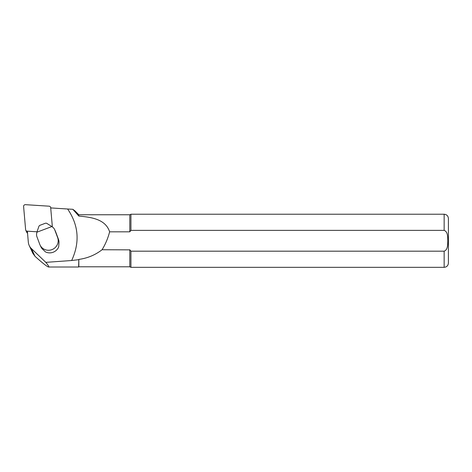 <?xml version="1.0" encoding="UTF-8"?>
<svg xmlns="http://www.w3.org/2000/svg" width="472" height="472" viewBox="0 0 472 472"><rect width="100%" height="100%" fill="white"/><g stroke="black" fill="none" stroke-linecap="round" stroke-linejoin="round"><path stroke-width="0.71" d="M58.693 246.933A9.558 9.263 155 0 1 53.153 252.243A9.558 9.263 155 0 1 45.507 251.918L42.22 248.85A9.558 9.263 155 0 1 40.857 246.75L40.037 244.992A9.558 9.263 -25 0 0 51.932 249.629A9.558 9.263 -25 0 0 57.631 237.569L58.457 239.328A9.558 9.263 155 0 1 59.024 242.496L58.693 246.933M27.364 231.186L28.326 242.201A10.62 10.29 -25 0 0 29.229 245.564A10.62 10.29 -25 0 0 31.382 248.561L45.813 262.355L71.661 260.514C80.045 242.39 78.7 225.215 67.626 209.007L50.705 207.922M74.788 210.754L72.841 209.302L67.626 209.007M32.869 253.352L35.011 256.32C42.745 263.258 47.288 266.822 48.634 267.01C49.265 266.963 48.321 265.417 45.813 262.355M72.841 209.302L78.824 216.07L78.824 214.76L129.8 214.76L130.939 214.229L130.939 230.371L444.152 230.371C448.087 231.852 447.592 237.333 447.834 240.814C447.574 244.29 448.093 249.682 444.152 251.187L130.939 251.187L130.939 267.329L444.152 267.329C446.73 267.075 448.146 265.659 448.4 263.081L448.4 218.477C448.146 215.899 446.73 214.483 444.152 214.229L444.152 230.371M129.8 214.76L129.8 231.817L130.939 230.371M129.883 249.859L102.07 249.741C95.238 255.01 87.491 258.231 78.824 259.411L78.824 266.798L129.8 266.798L129.8 249.741L130.939 251.187L444.152 251.187L444.152 267.329M78.824 216.07C91.344 217.214 105.586 219.144 109.616 231.817L129.8 231.817M78.824 259.411L78.612 267.01L48.634 267.01M109.616 231.817C107.999 238.171 105.486 244.148 102.07 249.741M71.661 260.514L78.612 259.683M54.622 229.54L55.442 231.298A6.372 6.177 155 0 1 55.631 231.74L54.805 229.982A6.372 6.177 -25 0 0 52.929 227.392L51.873 226.542L36.893 232.206L36.651 233.546A6.372 6.177 -25 0 0 36.928 236.743L39.754 244.331A9.558 9.263 -25 0 0 40.037 244.992M54.805 229.982L57.631 237.569M55.631 231.74L58.457 239.328M51.873 226.542L46.533 223.227L45.548 223.185L39.742 225.38L39.005 226.07L36.893 232.206M52.368 226.938L50.681 207.662A1.699 1.646 -25 0 0 49.147 206.187L25.435 204.671A1.699 1.646 -25 0 0 23.6 206.506L25.63 229.699A1.699 1.646 -25 0 0 25.771 230.236L26.786 232.401A1.699 1.646 -25 0 0 27.541 233.168M25.771 230.236A1.699 1.646 -25 0 0 27.164 231.168L37.034 231.799M31.382 248.561L35.011 256.32M27.164 231.168L27.411 231.699M130.939 214.229L444.152 214.229M129.8 266.798L130.939 267.329M78.824 214.76L74.806 210.742M32.975 253.582L29.229 245.564M50.917 207.94L50.539 207.119"/></g></svg>
